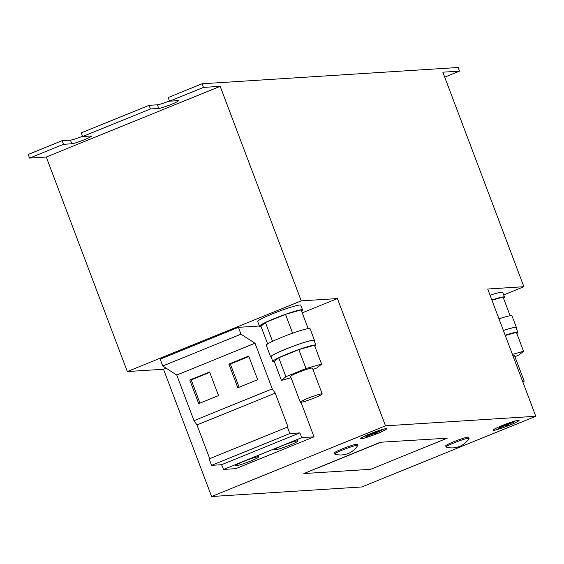 <?xml version="1.0" encoding="UTF-8"?>
<svg xmlns="http://www.w3.org/2000/svg" width="564" height="564" viewBox="0 0 564 564"><rect width="100%" height="100%" fill="white"/><g stroke="black" fill="none" stroke-linecap="round" stroke-linejoin="round"><path stroke-width="0.85" d="M250.783 460.985A12.486 1.086 159.3 0 0 258.897 456.798A12.486 1.086 159.3 0 0 243.655 461.437A12.486 1.086 159.3 0 0 235.541 465.624A12.486 1.086 159.3 0 0 250.783 460.985M289.91 445.081A12.486 1.086 159.3 0 0 298.025 440.893A12.486 1.086 159.3 0 0 282.783 445.532A12.486 1.086 159.3 0 0 274.668 449.719A12.486 1.086 159.3 0 0 289.91 445.081M469.1 438.291L468.691 437.199A12.288 1.072 159.3 0 0 461.394 438.898A12.288 1.072 159.3 0 0 449.022 443.797A12.288 1.072 159.3 0 0 445.694 445.884L446.103 446.977A12.288 1.072 159.3 0 0 446.223 447.062A20.163 20.163 0 0 0 469.072 438.432A12.288 1.072 159.3 0 0 469.1 438.291A12.288 1.072 159.3 0 0 465.702 438.785A12.288 1.072 159.3 0 0 449.438 444.883A12.288 1.072 159.3 0 0 446.103 446.977M357.773 445.37L357.357 444.277A12.288 1.072 159.3 0 0 349.024 446.335A12.288 1.072 159.3 0 0 334.367 452.962L334.776 454.055A12.288 1.072 159.3 0 0 334.896 454.14A20.163 20.163 0 0 0 357.738 445.511A12.288 1.072 159.3 0 0 357.773 445.37A12.288 1.072 159.3 0 0 349.44 447.421A12.288 1.072 159.3 0 0 335.213 453.541A12.288 1.072 159.3 0 0 334.776 454.055M503.49 298.215A23.018 2.009 159.3 0 0 504.519 297.108L502.728 292.378A23.018 2.009 159.3 0 0 501.713 292.173A23.018 2.009 159.3 0 0 490.067 295.24M504.519 297.108A23.018 2.009 159.3 0 0 503.504 296.904A23.018 2.009 159.3 0 0 491.85 299.963M516.821 333.486A23.018 2.009 159.3 0 0 517.844 332.372L516.06 327.649A23.018 2.009 159.3 0 0 515.045 327.444A23.018 2.009 159.3 0 0 503.391 330.511M517.844 332.372A23.018 2.009 159.3 0 0 516.828 332.175A23.018 2.009 159.3 0 0 505.182 335.235M516.187 327.994A23.413 2.044 159.3 0 0 516.42 327.508A23.413 2.044 159.3 0 0 515.39 327.303A23.413 2.044 159.3 0 0 503.377 330.476M516.42 327.508L512.027 315.875A23.413 2.044 159.3 0 0 510.991 315.671A23.413 2.044 159.3 0 0 498.985 318.836M320.838 395.011A11.703 1.022 -20.7 0 1 308.691 400.095A11.703 1.022 -20.7 0 1 300.309 402.21A11.703 1.022 -20.7 0 1 301.677 401.138A11.703 1.022 -20.7 0 1 313.824 396.055A11.703 1.022 -20.7 0 1 322.206 393.94A11.703 1.022 -20.7 0 1 320.838 395.011M300.309 402.21L290.552 376.399A11.703 1.022 -20.7 0 1 291.919 375.321A11.703 1.022 -20.7 0 1 304.067 370.238A11.703 1.022 -20.7 0 1 312.449 368.123L322.206 393.94M301.543 311.06A23.018 2.009 159.3 0 0 302.565 309.946L300.781 305.216A23.018 2.009 159.3 0 0 299.766 305.018A23.018 2.009 159.3 0 0 275.57 312.618A23.018 2.009 159.3 0 0 257.713 321.494L259.496 326.218A23.018 2.009 159.3 0 0 260.512 326.422A23.018 2.009 159.3 0 0 260.998 326.373M302.565 309.946A23.018 2.009 159.3 0 0 301.55 309.742A23.018 2.009 159.3 0 0 277.354 317.349A23.018 2.009 159.3 0 0 259.496 326.218M314.867 346.324A23.018 2.009 159.3 0 0 315.889 345.217L314.106 340.487A23.018 2.009 159.3 0 0 313.091 340.282A23.018 2.009 159.3 0 0 288.895 347.889A23.018 2.009 159.3 0 0 271.037 356.765L272.821 361.489A23.018 2.009 159.3 0 0 273.836 361.693A23.018 2.009 159.3 0 0 274.33 361.644M315.889 345.217A23.018 2.009 159.3 0 0 314.881 345.013A23.018 2.009 159.3 0 0 290.686 352.613A23.018 2.009 159.3 0 0 272.821 361.489M314.24 340.832A23.413 2.044 159.3 0 0 314.472 340.353A23.413 2.044 159.3 0 0 313.443 340.141A23.413 2.044 159.3 0 0 288.838 347.875A23.413 2.044 159.3 0 0 270.671 356.899A23.413 2.044 159.3 0 0 271.171 357.111M314.472 340.353L310.073 328.713A23.413 2.044 159.3 0 0 309.044 328.509A23.413 2.044 159.3 0 0 284.439 336.243A23.413 2.044 159.3 0 0 266.278 345.267L270.671 356.899M385.98 428.689A13.952 1.22 159.3 0 0 371.316 433.293A13.952 1.22 159.3 0 0 360.495 438.672A13.952 1.22 159.3 0 0 361.108 438.799A13.952 1.22 159.3 0 0 375.772 434.188A13.952 1.22 159.3 0 0 386.594 428.809A13.952 1.22 159.3 0 0 385.98 428.689M361.369 438.693A13.656 1.191 159.3 0 0 375.723 434.181A13.656 1.191 159.3 0 0 386.319 428.915A13.656 1.191 159.3 0 0 385.72 428.795A13.656 1.191 159.3 0 0 371.366 433.307A13.656 1.191 159.3 0 0 360.77 438.566A13.656 1.191 159.3 0 0 361.369 438.693M518.457 420.265A13.952 1.22 159.3 0 0 503.8 424.875A13.952 1.22 159.3 0 0 492.978 430.247A13.952 1.22 159.3 0 0 493.592 430.374A13.952 1.22 159.3 0 0 508.249 425.764A13.952 1.22 159.3 0 0 519.07 420.391A13.952 1.22 159.3 0 0 518.457 420.265M493.852 430.269A13.656 1.191 159.3 0 0 508.206 425.757A13.656 1.191 159.3 0 0 518.802 420.49A13.656 1.191 159.3 0 0 518.196 420.37A13.656 1.191 159.3 0 0 503.842 424.882A13.656 1.191 159.3 0 0 493.253 430.149A13.656 1.191 159.3 0 0 493.852 430.269M447.203 438.2L380.333 442.254L447.203 438.2L370.682 469.304L303.883 473.548L380.404 442.444M303.883 473.548L380.333 442.254M62.11 140.669L63.485 144.306L29.575 158.089L28.2 154.451L62.11 140.669L70.458 140.14A10.73 0.938 159.3 0 0 82.52 136.284M168.192 97.551L169.567 101.189L203.477 87.406L202.102 83.768L168.192 97.551M202.102 83.768L458.158 67.49L459.533 71.127L444.707 77.155M150.433 108.965L149.065 105.327L81.237 132.892L82.612 136.53L150.433 108.965L158.787 108.436A10.73 0.938 159.3 0 0 170.06 104.89A10.73 0.938 159.3 0 0 178.386 100.752A10.73 0.938 159.3 0 0 177.914 100.66L169.567 101.189M63.485 144.306L71.832 143.778A10.73 0.938 159.3 0 0 83.112 140.232A10.73 0.938 159.3 0 0 91.438 136.093A10.73 0.938 159.3 0 0 90.966 136.002L82.612 136.53M459.533 71.127L442.832 72.185L523.893 286.709L487.712 289.015L535.8 416.274L385.508 425.827L337.42 298.567L301.239 300.866L220.179 86.341L46.276 157.025L29.575 158.089M220.179 86.341L203.477 87.406M301.239 300.866L127.337 371.549L46.276 157.025M209.723 458.673L196.977 424.946L193.995 420.666L176.751 375.032L162.735 365.994L160.148 359.148L238.403 327.339L259.412 326.006M337.42 298.567L302.226 312.872M166.133 368.186L163.518 369.251L127.337 371.549M385.508 425.827L211.606 496.51L163.518 369.251M300.986 402.301L314.035 436.839L235.78 468.649L223.626 469.417L301.881 437.615L299.837 432.898L289.847 433.54L287.414 427.096L288.056 427.054L275.239 393.136L272.25 388.857L255.006 343.229L240.99 334.191L238.403 327.339M535.8 416.274L361.898 486.958L211.606 496.51M523.893 286.709L503.694 294.923M149.065 105.327L157.412 104.798A10.73 0.938 159.3 0 0 169.475 100.942M509.905 423.282L499.471 427.526L509.905 423.282M508.545 425.249L506.373 425.207L513.769 422.147L498.118 428.506L505.852 425.418L508.481 425.073M507.001 424.065L499.873 426.906L507.001 424.065M377.422 431.707L366.988 435.951L377.422 431.707M376.068 433.674L373.89 433.631L381.285 430.565L365.634 436.931L373.368 433.843L375.998 433.497M374.517 432.489L367.397 435.323L374.517 432.489M223.626 469.417L221.582 464.708L211.592 465.342L209.159 458.906L287.414 427.096M196.977 424.946L275.239 393.136M193.995 420.666L272.25 388.857M209.596 371.958L189.772 380.016L198.697 403.655L218.522 395.597L209.596 371.958M248.724 356.06L228.899 364.118L237.832 387.75L257.656 379.692L248.724 356.06M176.751 375.032L255.006 343.229M162.735 365.994L240.99 334.191M314.035 436.839L301.881 437.615M221.582 464.708L299.837 432.898M211.592 465.342L289.847 433.54M292.617 333.19L285.504 314.352L301.113 309.918L308.17 328.608M285.504 314.352L265.425 322.516L260.949 326.246L267.632 343.927M265.425 322.516L272.532 341.326M305.977 368.532L298.828 349.624L314.437 345.189L321.586 364.097L305.977 368.532L285.899 376.696L281.422 380.418L291.038 377.69M312.978 369.505L317.109 367.827L321.586 364.097M298.828 349.624L278.75 357.787L274.28 361.517L281.422 380.418M278.75 357.787L285.899 376.696M491.956 300.238L503.06 297.08L510.124 315.769M505.281 335.509L516.391 332.351L523.533 351.259L512.429 354.411M514.925 356.667L519.056 354.982L523.533 351.259M512.782 355.355A11.703 1.022 -20.7 0 1 514.403 355.285L524.16 381.095A11.703 1.022 -20.7 0 1 522.891 382.117M522.539 381.172A11.703 1.022 -20.7 0 1 524.16 381.095M248.886 356.49L230.345 364.027L228.899 364.118M230.345 364.027L239.115 387.228M209.759 372.395L191.217 379.924L189.772 380.016M191.217 379.924L199.987 403.133M157.412 104.798L158.787 108.436M70.458 140.14L71.832 143.778"/></g></svg>
